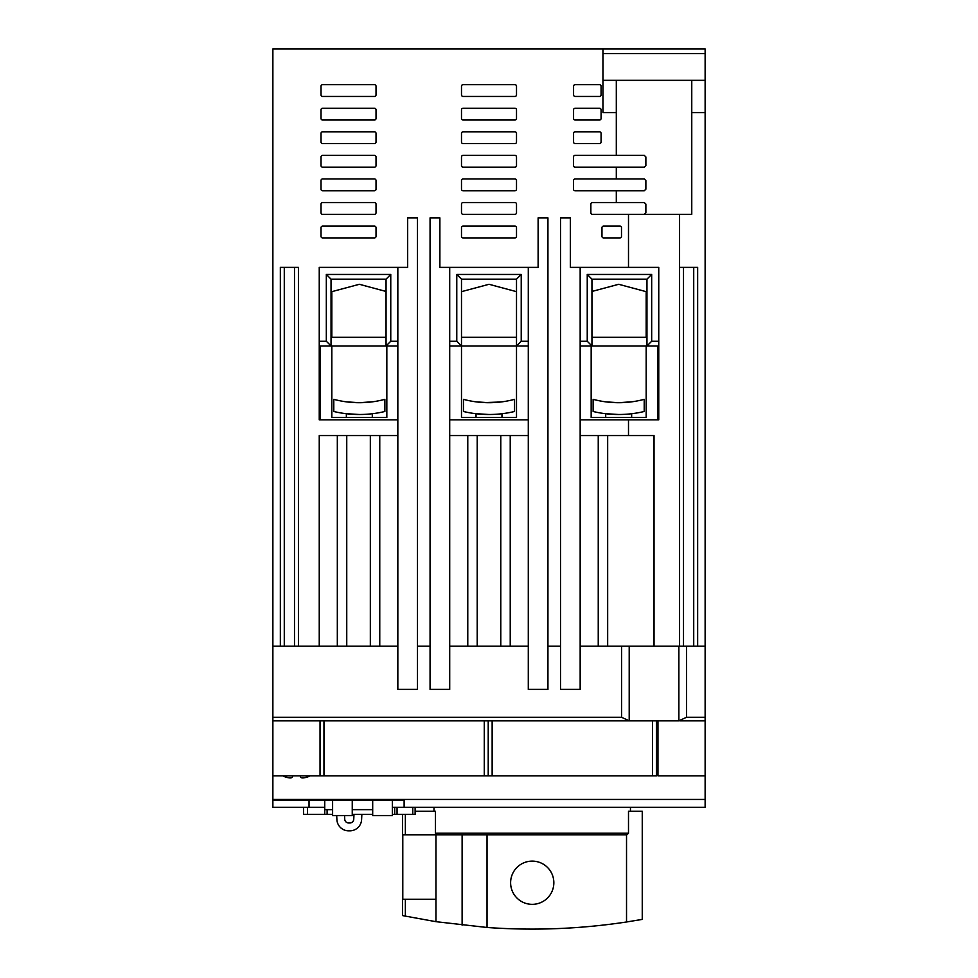 <?xml version="1.0" encoding="UTF-8"?>
<svg xmlns="http://www.w3.org/2000/svg" width="978" height="978" viewBox="0 0 978 978"><rect width="100%" height="100%" fill="white"/><g stroke="black" fill="none" stroke-linecap="round" stroke-linejoin="round"><path stroke-width="1.47" d="M629.209 720.835L629.209 646.177L678.866 646.177L678.866 720.835L272.874 720.835L629.209 720.835L621.58 717.277L272.874 717.277L272.874 646.177L280.344 646.177L272.874 646.177L272.874 48.9L705.126 48.9L705.126 646.177L697.656 646.177L705.126 646.177L705.126 720.835L679.686 720.835L705.126 720.835L705.126 775.847L657.962 775.847L657.962 720.835M580.162 267.373L570.345 267.373L570.345 217.862L560.516 217.862L560.516 689.404L580.162 689.404L580.162 267.373L658.756 267.373L658.756 419.843L628.499 419.843L628.499 435.565L654.037 435.565L654.037 646.177L697.656 646.177L697.656 267.373L679.576 267.373L679.576 214.329L691.764 214.329L691.764 112.556L705.126 112.556M560.516 646.177L547.937 646.177L560.516 646.177M430.063 646.177L417.484 646.177L430.063 646.177M397.838 435.565L319.244 435.565L319.244 646.177L298.424 646.177L397.838 646.177M294.488 646.177L298.424 646.177L298.424 267.373L280.344 267.373L280.344 646.177L294.488 646.177L294.488 267.373M705.126 80.33L691.764 80.33L691.764 112.556M705.126 53.619L602.949 53.619L602.949 112.556L616.311 112.556L616.311 155.392L575.076 155.392A1.577 1.577 0 0 0 573.499 156.957L573.499 165.6A1.577 1.577 0 0 0 575.076 167.177L644.294 167.177L645.871 165.6L645.871 156.957L644.294 155.392L616.311 155.392M691.764 80.33L602.949 80.33M602.949 48.9L602.949 53.619M321.016 227.691A1.577 1.577 0 0 1 322.593 226.114L374.452 226.114A1.577 1.577 0 0 1 376.029 227.691L376.029 236.334A1.577 1.577 0 0 1 374.452 237.911L322.593 237.911A1.577 1.577 0 0 1 321.016 236.334L321.016 227.691M321.016 204.109A1.577 1.577 0 0 1 322.593 202.544L374.452 202.544A1.577 1.577 0 0 1 376.029 204.109L376.029 212.764A1.577 1.577 0 0 1 374.452 214.329L322.593 214.329A1.577 1.577 0 0 1 321.016 212.764L321.016 204.109M321.016 180.539A1.577 1.577 0 0 1 322.593 178.962L374.452 178.962A1.577 1.577 0 0 1 376.029 180.539L376.029 189.182A1.577 1.577 0 0 1 374.452 190.759L322.593 190.759A1.577 1.577 0 0 1 321.016 189.182L321.016 180.539M321.016 156.957A1.577 1.577 0 0 1 322.593 155.392L374.452 155.392A1.577 1.577 0 0 1 376.029 156.957L376.029 165.6A1.577 1.577 0 0 1 374.452 167.177L322.593 167.177A1.577 1.577 0 0 1 321.016 165.6L321.016 156.957M321.016 133.387A1.577 1.577 0 0 1 322.593 131.81L374.452 131.81A1.577 1.577 0 0 1 376.029 133.387L376.029 142.03A1.577 1.577 0 0 1 374.452 143.595L322.593 143.595A1.577 1.577 0 0 1 321.016 142.03L321.016 133.387M321.016 109.805A1.577 1.577 0 0 1 322.593 108.24L374.452 108.24A1.577 1.577 0 0 1 376.029 109.805L376.029 118.448A1.577 1.577 0 0 1 374.452 120.025L322.593 120.025A1.577 1.577 0 0 1 321.016 118.448L321.016 109.805M321.016 86.235A1.577 1.577 0 0 1 322.593 84.658L374.452 84.658A1.577 1.577 0 0 1 376.029 86.235L376.029 94.878A1.577 1.577 0 0 1 374.452 96.443L322.593 96.443A1.577 1.577 0 0 1 321.016 94.878L321.016 86.235M461.494 227.691A1.577 1.577 0 0 1 463.071 226.114L514.929 226.114A1.577 1.577 0 0 1 516.506 227.691L516.506 236.334A1.577 1.577 0 0 1 514.929 237.911L463.071 237.911A1.577 1.577 0 0 1 461.494 236.334L461.494 227.691M461.494 204.109A1.577 1.577 0 0 1 463.071 202.544L514.929 202.544A1.577 1.577 0 0 1 516.506 204.109L516.506 212.764A1.577 1.577 0 0 1 514.929 214.329L463.071 214.329A1.577 1.577 0 0 1 461.494 212.764L461.494 204.109M461.494 180.539A1.577 1.577 0 0 1 463.071 178.962L514.929 178.962A1.577 1.577 0 0 1 516.506 180.539L516.506 189.182A1.577 1.577 0 0 1 514.929 190.759L463.071 190.759A1.577 1.577 0 0 1 461.494 189.182L461.494 180.539M461.494 156.957A1.577 1.577 0 0 1 463.071 155.392L514.929 155.392A1.577 1.577 0 0 1 516.506 156.957L516.506 165.6A1.577 1.577 0 0 1 514.929 167.177L463.071 167.177A1.577 1.577 0 0 1 461.494 165.6L461.494 156.957M461.494 133.387A1.577 1.577 0 0 1 463.071 131.81L514.929 131.81A1.577 1.577 0 0 1 516.506 133.387L516.506 142.03A1.577 1.577 0 0 1 514.929 143.595L463.071 143.595A1.577 1.577 0 0 1 461.494 142.03L461.494 133.387M461.494 109.805A1.577 1.577 0 0 1 463.071 108.24L514.929 108.24A1.577 1.577 0 0 1 516.506 109.805L516.506 118.448A1.577 1.577 0 0 1 514.929 120.025L463.071 120.025A1.577 1.577 0 0 1 461.494 118.448L461.494 109.805M461.494 86.235A1.577 1.577 0 0 1 463.071 84.658L514.929 84.658A1.577 1.577 0 0 1 516.506 86.235L516.506 94.878A1.577 1.577 0 0 1 514.929 96.443L463.071 96.443A1.577 1.577 0 0 1 461.494 94.878L461.494 86.235M601.971 227.691A1.577 1.577 0 0 1 603.548 226.114L619.93 226.114A1.577 1.577 0 0 1 621.495 227.691L621.495 236.334A1.577 1.577 0 0 1 619.93 237.911L603.548 237.911A1.577 1.577 0 0 1 601.971 236.334L601.971 227.691M573.573 133.387A1.577 1.577 0 0 1 575.137 131.81L599.502 131.81A1.577 1.577 0 0 1 601.079 133.387L601.079 142.03A1.577 1.577 0 0 1 599.502 143.595L575.137 143.595A1.577 1.577 0 0 1 573.573 142.03L573.573 133.387M573.573 109.805A1.577 1.577 0 0 1 575.137 108.24L599.502 108.24A1.577 1.577 0 0 1 601.079 109.805L601.079 118.448A1.577 1.577 0 0 1 599.502 120.025L575.137 120.025A1.577 1.577 0 0 1 573.573 118.448L573.573 109.805M573.573 86.235A1.577 1.577 0 0 1 575.137 84.658L599.502 84.658A1.577 1.577 0 0 1 601.079 86.235L601.079 94.878A1.577 1.577 0 0 1 599.502 96.443L575.137 96.443A1.577 1.577 0 0 1 573.573 94.878L573.573 86.235M397.838 419.843L319.244 419.843L319.244 267.373L407.655 267.373L407.655 217.862L417.484 217.862L417.484 689.404L397.838 689.404L397.838 267.373M449.709 267.373L439.88 267.373L439.88 217.862L430.063 217.862L430.063 689.404L449.709 689.404L449.709 267.373L538.12 267.373L538.12 217.862L547.937 217.862L547.937 689.404L528.291 689.404L528.291 267.373M628.499 267.373L628.499 214.329L592.436 214.329A1.577 1.577 0 0 1 590.859 212.764L590.859 204.109A1.577 1.577 0 0 1 592.436 202.544L616.311 202.544L616.311 190.759L575.076 190.759A1.577 1.577 0 0 1 573.499 189.182L573.499 180.539A1.577 1.577 0 0 1 575.076 178.962L616.311 178.962L616.311 167.177M337.324 435.565L337.324 646.177M346.75 435.565L346.75 646.177M370.332 435.565L370.332 646.177M379.757 435.565L379.757 646.177M467.777 435.565L467.777 646.177M477.215 435.565L477.215 646.177M500.785 435.565L500.785 646.177M510.223 435.565L510.223 646.177M598.243 435.565L598.243 646.177M629.209 646.177L580.162 646.177L580.162 435.565L628.499 435.565M607.668 435.565L607.668 646.177M628.499 214.329L679.576 214.329M679.576 646.177L679.576 267.373M658.756 419.843L658.756 345.967L591.947 345.967L587.24 341.249L587.24 274.451L651.678 274.451L651.678 341.249L658.756 341.249M319.244 341.249L326.322 341.249L331.041 345.967L319.244 345.967L319.244 419.843M616.311 190.759L644.294 190.759L645.871 189.182L645.871 180.539L644.294 178.962L616.311 178.962M644.294 214.329L645.871 212.764L645.871 204.109L644.294 202.544L616.311 202.544M528.291 435.565L449.709 435.565M628.499 419.843L580.162 419.843M580.162 341.249L587.24 341.249M580.162 345.967L591.947 345.967L591.947 279.17L646.959 279.17L651.678 274.451M651.678 341.249L646.959 345.967L646.959 279.17M528.291 419.843L449.709 419.843M449.709 341.249L456.775 341.249L456.775 274.451L521.225 274.451L521.225 341.249L528.291 341.249M449.709 345.967L461.494 345.967L456.775 341.249M521.225 341.249L516.506 345.967L516.506 417.484L461.494 417.484L461.494 345.967L528.291 345.967M326.322 341.249L326.322 274.451L390.76 274.451L386.053 279.17L386.053 337.312L331.041 337.312L331.041 345.967L397.838 345.967M390.76 274.451L390.76 341.249L397.838 341.249M390.76 341.249L386.053 345.967L386.053 337.312M616.311 80.33L616.311 112.556M587.24 274.451L591.947 279.17M591.947 337.312L646.959 337.312M456.775 274.451L461.494 279.17L516.506 279.17L521.225 274.451M461.494 345.967L461.494 279.17M516.506 279.17L516.506 345.967M461.494 337.312L516.506 337.312M326.322 274.451L331.041 279.17L386.053 279.17M331.041 337.312L331.041 279.17M352.251 800.212L352.251 815.542L332.606 815.542L332.606 800.212M392.337 800.212L392.337 815.542L372.691 815.542L372.691 800.212M272.874 717.277L272.874 799.429L705.126 799.429L705.126 775.847M272.874 775.847L320.038 775.847L320.038 720.835M678.866 720.835L686.495 717.277L705.126 717.277M449.709 646.177L528.291 646.177M705.126 799.429L705.126 807.29L404.122 807.29L404.122 800.212L272.874 800.212L272.874 799.429M332.606 814.356L307.459 814.356L307.459 807.29L272.874 807.29L272.874 800.212M415.124 807.29L415.124 814.356L397.056 814.356L397.056 807.29L392.337 807.29L394.696 807.29L394.696 814.356L392.337 814.356M336.701 815.542L336.897 819.637A11.785 11.785 0 0 0 348.681 830.835L349.831 830.835A11.785 11.785 0 0 0 361.603 819.637L361.86 814.356M353.999 814.356L353.755 819.246A3.924 3.924 0 0 1 349.831 822.987L348.681 822.987A3.924 3.924 0 0 1 344.745 819.246L344.562 815.542M320.038 775.847L656.397 775.847L656.397 720.835M488.218 720.835L488.218 775.847L488.218 720.835M630.455 811.214L630.455 807.29L433.987 807.29L433.987 811.214M415.124 811.214L435.442 811.214L435.442 833.219L628.499 833.219L628.499 811.214L642.253 811.214L642.253 919.393L626.531 921.985A628.72 628.72 0 0 1 487.032 927.474L435.956 921.679L403.07 915.689M435.442 833.219L437.068 834.796L626.874 834.796L628.499 833.219M532.228 904.344A21.614 21.614 0 0 1 510.614 882.731A21.614 21.614 0 0 1 532.228 861.117A21.614 21.614 0 0 1 553.841 882.731A21.614 21.614 0 0 1 532.228 904.344M405.357 814.356L405.357 834.796L435.956 834.796L435.956 899.234L405.357 899.234L405.357 916.166M640.871 919.638L637.363 920.249M487.032 834.796L487.032 927.474M405.357 834.796L402.789 834.796L402.789 899.234L405.357 899.234M402.557 814.356L402.557 915.579M372.691 809.65L352.251 809.65M332.606 809.65L324.745 809.65M397.056 814.356L394.696 814.356M372.691 814.356L352.251 814.356M307.459 814.356L303.535 814.356L303.535 807.29M307.459 807.29L324.745 807.29L324.745 814.356M324.745 800.212L324.745 807.29M397.056 807.29L404.122 807.29M309.036 807.29L309.036 800.212M309.928 775.847L308.241 776.715C303.486 778.341 300.869 778.341 300.38 776.715C300.869 778.341 303.486 778.341 308.241 776.715L309.928 775.847M282.984 775.847L284.671 776.715C289.427 778.341 292.043 778.341 292.532 776.715L292.532 775.847M386.836 345.967L386.836 417.484L331.823 417.484L331.823 345.967M331.823 337.312L331.823 291.664L359.329 284.292L386.053 291.456M332.936 279.17L331.041 279.671M320.038 345.967L320.038 419.843M372.3 417.484L372.3 413.731L373.083 413.633M346.359 417.484L346.359 413.731L345.576 413.633L359.329 414.501A110.025 110.025 0 0 0 384.867 411.493L384.867 399.33A98.24 98.24 0 0 1 359.329 402.704L373.083 401.738L359.329 402.704L346.359 401.848M349.513 402.215L352.117 402.447M371.065 402.007L366.359 402.459M364.464 402.569L354.537 402.594M353.119 402.508L350.747 402.337M350.063 402.276L349.048 402.166M346.787 401.909L359.329 402.704A98.24 98.24 0 0 1 333.791 399.33L333.791 411.493A110.025 110.025 0 0 0 359.329 414.501M461.494 291.664L489 284.292L516.506 291.664M516.506 279.463L515.394 279.17M462.606 279.17L461.494 279.463M501.971 417.484L501.971 413.731L502.753 413.633M476.029 417.484L476.029 413.731L475.247 413.633L489 414.501A110.025 110.025 0 0 0 514.538 411.493L514.538 399.33A98.24 98.24 0 0 1 489 402.704L502.753 401.738L489 402.704L476.029 401.848M479.196 402.215L481.787 402.447M500.736 402.007L484.208 402.594M482.79 402.508L480.43 402.337M479.746 402.276L478.719 402.166M476.457 401.909L489 402.704A98.24 98.24 0 0 1 463.462 399.33L463.462 411.493A110.025 110.025 0 0 0 489 414.501M657.962 345.967L657.962 419.843M591.947 291.456L618.671 284.292L646.177 291.664L646.177 337.312M646.177 345.967L646.177 417.484L591.164 417.484L591.164 345.967M646.959 279.671L645.064 279.17M631.641 417.484L631.641 413.731L632.424 413.633M605.7 417.484L605.7 413.731L604.917 413.633L618.671 414.501A110.025 110.025 0 0 0 644.209 411.493L644.209 399.33A98.24 98.24 0 0 1 618.671 402.704L632.424 401.738L618.671 402.704L605.7 401.848M608.866 402.215L611.458 402.447M630.419 402.007L625.7 402.459M623.805 402.569L613.878 402.594M612.46 402.508L610.101 402.337M609.416 402.276L608.389 402.166M606.128 401.909L618.671 402.704A98.24 98.24 0 0 1 593.133 399.33L593.133 411.493A110.025 110.025 0 0 0 618.671 414.501M284.28 646.177L284.28 267.373M683.512 646.177L683.512 267.373M693.72 267.373L693.72 646.177M686.495 646.177L686.495 717.277M621.58 717.277L621.58 646.177M323.962 720.835L323.962 775.847M484.281 775.847L484.281 720.835M492.142 720.835L492.142 775.847M652.46 775.847L652.46 720.835M626.531 834.796L626.531 921.985M435.956 834.796L437.068 834.796M462.117 834.796L462.117 925.176M435.956 921.679L435.956 899.234M327.104 809.65L327.104 814.356M412.765 807.29L412.765 814.356"/></g></svg>
